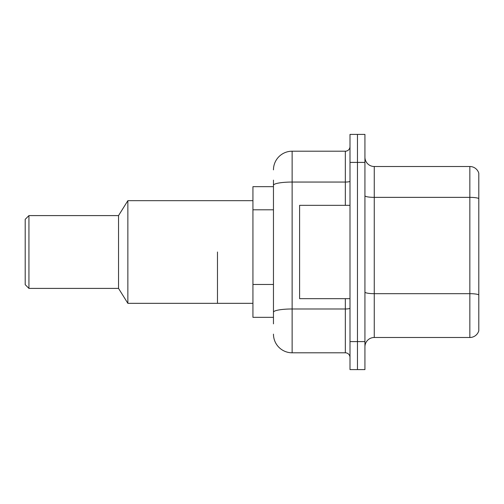 <?xml version="1.0" encoding="UTF-8"?>
<svg xmlns="http://www.w3.org/2000/svg" width="504" height="504" viewBox="0 0 504 504"><rect width="100%" height="100%" fill="white"/><g stroke="black" fill="none" stroke-linecap="round" stroke-linejoin="round"><path stroke-width="0.76" d="M273.464 186.669L252.932 186.669L252.932 317.331L273.464 317.331M273.464 323.864L273.464 180.136M350.003 341.599L350.003 369.602L357.468 369.602L357.468 341.599L357.468 369.602L364.934 369.602L364.934 341.599L357.468 341.599L357.468 162.401L357.468 341.599L350.003 341.599L350.003 162.401L357.468 162.401L357.468 134.398L357.468 162.401L364.934 162.401L364.934 341.599M364.934 162.401L364.934 134.398L350.003 134.398L350.003 162.401M273.464 169.867A18.667 18.667 0 0 1 292.131 151.2L292.131 352.8L345.334 352.8L345.334 298.664M292.131 151.2L345.334 151.2A4.668 4.668 0 0 0 350.003 146.532M350.003 357.468A4.668 4.668 0 0 0 345.334 352.8M292.131 352.8A18.667 18.667 0 0 1 273.464 334.133M364.934 346.828A9.33 9.33 0 0 1 374.264 337.491L469.841 337.491L469.841 166.509L374.264 166.509A9.33 9.33 0 0 1 364.934 157.172A9.33 9.33 0 0 0 374.264 166.509L374.264 337.491M478.8 173.225A9.33 9.33 0 0 0 469.841 166.509A9.33 9.33 0 0 1 478.8 173.225L478.8 330.775A9.33 9.33 0 0 1 469.841 337.491M478.8 198.652L478.8 294.846A9.33 1.619 180 0 0 469.841 293.674L374.264 293.674A9.33 1.619 0 0 1 364.934 292.055M350.003 205.336L299.603 205.336L299.603 298.664L350.003 298.664M217.47 252L217.47 303.332L217.47 252M252.932 200.668L127.865 200.668L127.865 303.332L252.932 303.332M127.865 200.668L118.535 215.599L118.535 288.401L127.865 303.332M118.535 215.599L28.936 215.599L28.936 288.401L118.535 288.401M28.936 215.599L25.2 219.334L25.2 284.666L28.936 288.401M273.464 209.803L252.932 209.803M273.464 284.47L252.932 284.47M350.003 308.171A4.668 0.813 0 0 1 345.334 308.983L292.131 308.983A18.667 3.245 180 0 0 273.464 312.228M273.464 185.289A18.667 3.245 180 0 1 292.131 182.051L345.334 182.051L345.334 151.2M345.334 205.336L345.334 182.051A4.668 0.813 0 0 0 350.003 181.238M478.8 198.526A9.33 1.619 180 0 0 469.841 197.36L374.264 197.36A9.33 1.619 0 0 1 364.934 195.735"/></g></svg>
